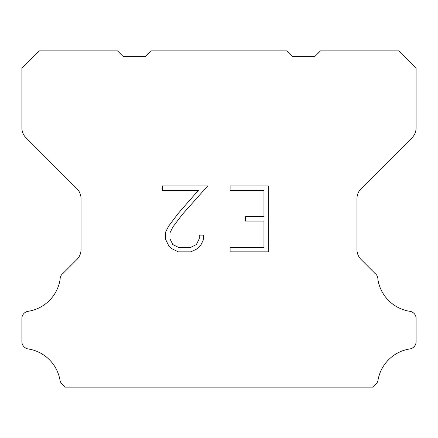<?xml version="1.0" encoding="UTF-8"?>
<svg xmlns="http://www.w3.org/2000/svg" width="438" height="438" viewBox="0 0 438 438"><rect width="100%" height="100%" fill="white"/><g stroke="black" fill="none" stroke-linecap="round" stroke-linejoin="round"><path stroke-width="0.66" d="M263.955 247.459L263.955 221.097L245.504 221.097L245.504 216.706L263.955 216.706L263.955 190.344L230.103 190.344L230.103 185.953L268.346 185.953L268.346 251.85L230.103 251.85L230.103 247.459L263.955 247.459M203.741 235.14L203.741 239.093L200.609 245.526L197.346 248.724L190.913 251.85L178.255 251.85L171.86 248.674L168.603 245.455L165.427 239.022L165.427 232.501L168.603 226.2L177.91 213.799L198.376 190.344L162.378 190.344L162.378 185.953L207.689 185.953L182.033 214.773L172.89 226.95L169.933 232.961L169.933 238.748L172.807 244.546L178.638 247.459L190.568 247.459L196.361 244.535L199.279 238.748L199.279 235.14L203.741 235.14M151.17 50.885L286.83 50.885L292.628 56.683L314.654 56.683L320.452 50.885L398.711 50.885L416.1 68.279L416.1 127.918A13.912 13.912 0 0 1 412.027 137.756L361.043 188.74A13.912 13.912 0 0 0 356.97 198.578L356.97 249.627A13.912 13.912 0 0 0 361.043 259.466L374.933 273.35A6.959 6.959 0 0 1 377.868 279.181A38.259 38.259 0 0 0 410.023 311.341A6.959 6.959 0 0 1 413.91 313.301L414.063 313.449A6.959 6.959 0 0 1 416.1 318.371L416.1 341.744A6.959 6.959 0 0 1 414.063 346.661L413.762 346.962A6.959 6.959 0 0 1 409.897 348.922A38.259 38.259 0 0 0 377.885 380.934A6.959 6.959 0 0 1 374.955 384.799L372.639 387.115L65.361 387.115L63.045 384.799A6.959 6.959 0 0 1 60.115 380.934A38.259 38.259 0 0 0 28.103 348.922A6.959 6.959 0 0 1 24.238 346.962L23.937 346.661A6.959 6.959 0 0 1 21.9 341.744L21.9 318.371A6.959 6.959 0 0 1 23.937 313.449L24.09 313.301A6.959 6.959 0 0 1 27.977 311.341A38.259 38.259 0 0 0 60.132 279.181A6.959 6.959 0 0 1 63.067 273.35L76.957 259.466A13.912 13.912 0 0 0 81.03 249.627L81.03 198.578A13.912 13.912 0 0 0 76.957 188.74L25.973 137.756A13.912 13.912 0 0 1 21.9 127.918L21.9 68.279L39.289 50.885L117.548 50.885L123.346 56.683L145.372 56.683L151.17 50.885"/></g></svg>
